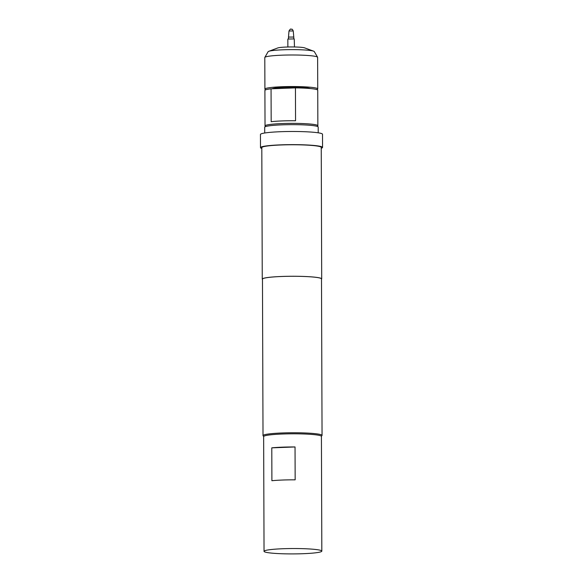 <?xml version="1.0" encoding="UTF-8"?>
<svg xmlns="http://www.w3.org/2000/svg" width="583" height="583" viewBox="0 0 583 583"><rect width="100%" height="100%" fill="white"/><g stroke="black" fill="none" stroke-linecap="round" stroke-linejoin="round"><path stroke-width="0.87" d="M294.473 46.975L294.233 38.915L287.842 39.046L287.871 46.997M293.249 30.972L288.986 30.986C291.201 27.481 290.8 29.828 291.733 29.216C292.083 28.982 292.586 29.573 293.249 30.972L293.781 37.05L288.498 37.072L288.505 38.864M317.735 88.915L317.626 57.353A26.417 2.456 179.8 0 0 317.582 57.221A26.417 2.456 179.8 0 0 281.932 55.181A26.417 2.456 179.8 0 0 264.835 57.404A26.417 2.456 179.8 0 0 264.791 57.535L264.908 89.097A26.417 2.456 -0.2 0 1 282.041 86.736A26.417 2.456 -0.2 0 1 317.735 88.915A26.417 2.456 -0.2 0 1 316.773 89.571M265.87 89.753A26.417 2.456 -0.2 0 1 264.908 89.097M317.582 57.221L314.281 51.574A23.123 2.15 179.8 0 0 313.618 51.173A23.123 2.15 179.8 0 0 283.068 49.788A23.123 2.15 179.8 0 0 268.756 51.326A23.123 2.15 179.8 0 0 268.1 51.734L264.835 57.404M268.756 51.326L277.705 47.974A13.89 1.29 -0.2 0 1 286.297 47.048A13.89 1.29 -0.2 0 1 304.647 47.879L313.618 51.173M265.6 126.591L265.148 126.147A26.417 2.456 -0.2 0 1 265.032 125.921A26.417 2.456 -0.2 0 1 282.165 123.56A26.417 2.456 -0.2 0 1 317.859 125.731A26.417 2.456 -0.2 0 1 317.75 125.964L317.298 126.409M317.859 125.731L317.735 90.227A26.417 2.456 179.8 0 0 295.443 87.88L295.559 120.754A26.417 2.456 179.8 0 0 282.157 120.929A26.417 2.456 179.8 0 0 271.175 121.687L271.059 88.813A26.417 2.456 179.8 0 0 264.908 90.416L265.032 125.921M272.101 88.776A19.479 1.815 -0.2 0 1 284.475 87.333A19.479 1.815 -0.2 0 1 310.345 88.55M264.726 133.004L264.704 127.232A26.745 2.485 -0.2 0 1 286.676 124.711A26.745 2.485 -0.2 0 1 316.489 126.183A26.745 2.485 -0.2 0 1 318.194 127.05L318.216 132.815M271.897 480.72L271.787 447.846A28.888 2.689 -0.2 0 1 295.042 446.957L295.158 479.831A28.888 2.689 179.8 0 0 271.897 480.72M321.823 551.124L321.422 436.39A28.888 2.689 179.8 0 0 319.579 435.457A28.888 2.689 179.8 0 0 287.368 433.869A28.888 2.689 179.8 0 0 263.64 436.594L264.041 551.329A28.888 2.689 179.8 0 0 265.884 552.261A28.888 2.689 179.8 0 0 298.095 553.85A28.888 2.689 179.8 0 0 321.823 551.124A28.888 2.689 179.8 0 0 319.98 550.184A28.888 2.689 179.8 0 0 287.769 548.596A28.888 2.689 179.8 0 0 264.041 551.329M261.811 148.461A31.037 2.886 -0.2 0 1 260.484 147.63A31.037 2.886 -0.2 0 1 280.62 144.861A31.037 2.886 -0.2 0 1 322.559 147.412A31.037 2.886 -0.2 0 1 321.24 148.25M260.484 147.63L260.441 134.484A31.037 2.886 -0.2 0 1 280.576 131.707A31.037 2.886 -0.2 0 1 322.516 134.265L322.559 147.412M262.467 279.446A29.718 2.762 -0.2 0 1 262.263 279.126A29.718 2.762 -0.2 0 1 281.545 276.473A29.718 2.762 -0.2 0 1 321.699 278.914A29.718 2.762 -0.2 0 1 321.503 279.235M262.263 279.126L261.803 147.623A29.718 2.762 -0.2 0 1 281.086 144.97A29.718 2.762 -0.2 0 1 321.24 147.419L321.699 278.914M263.705 436.419L263.137 435.865A29.522 2.747 -0.2 0 1 263.013 435.61A29.522 2.747 -0.2 0 1 282.157 432.972A29.522 2.747 -0.2 0 1 322.049 435.399A29.522 2.747 -0.2 0 1 321.918 435.661L321.357 436.215M263.013 435.61L262.467 279.126A29.522 2.747 -0.2 0 1 281.611 276.488A29.522 2.747 -0.2 0 1 321.503 278.922L322.049 435.399M271.787 447.846L295.042 446.957M295.443 87.88L271.059 88.813M288.986 30.986L288.498 37.072M293.781 37.057L293.788 38.842"/></g></svg>
